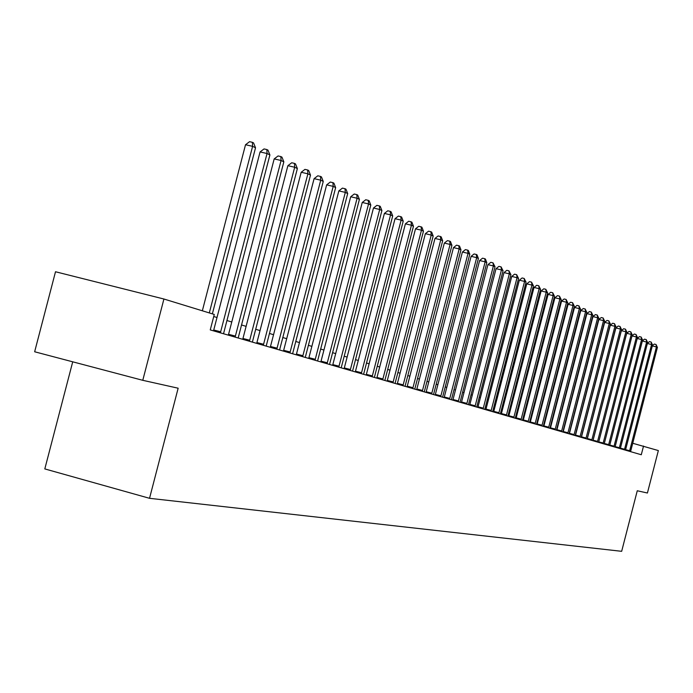 <?xml version="1.0" encoding="UTF-8"?>
<svg xmlns="http://www.w3.org/2000/svg" width="693" height="693" viewBox="0 0 693 693"><rect width="100%" height="100%" fill="white"/><g stroke="black" fill="none" stroke-linecap="round" stroke-linejoin="round"><path stroke-width="1.04" d="M72.722 361.815L44.811 468.918L149.532 498.31L621.664 551.316L637.265 490.757L647.418 493.018L658.35 450.563L632.709 443.26M34.65 351.767L55.509 271.751L163.92 299.012L142.775 380.31L34.65 351.767M163.92 299.012L214.276 314.449L210.256 329.911L641.285 454.747L643.537 446.023M149.532 498.31L178.153 388.21L142.775 380.31M552.633 419.62L552.165 419.482M546.075 417.628L545.538 417.463M539.379 415.592L538.782 415.41M532.545 413.513L531.877 413.305M525.563 411.391L524.826 411.166M518.442 409.216L517.628 408.974M511.165 407.008L510.273 406.73M503.733 404.747L502.763 404.452M496.127 402.434L495.079 402.113M488.366 400.069L487.231 399.722M480.422 397.652L479.201 397.28M472.305 395.183L470.98 394.776M463.998 392.654L462.577 392.221M455.5 390.072L453.984 389.605M446.803 387.422L445.175 386.928M437.907 384.719L436.166 384.182M428.785 381.938L426.931 381.375M419.456 379.097L417.472 378.499M409.884 376.186L407.779 375.545M400.078 373.206L397.843 372.522M390.029 370.149L387.647 369.421M379.721 367.013L377.2 366.242M369.152 363.799L366.467 362.985M358.298 360.49L355.457 359.632M347.158 357.103L344.152 356.193M335.724 353.629L332.545 352.659M323.969 350.052L320.608 349.029M311.893 346.379L308.342 345.296M299.489 342.602L295.729 341.458M286.72 338.712L282.753 337.508M273.588 334.719L269.395 333.446M260.074 330.604L255.639 329.262M246.154 326.377L241.476 324.948M231.817 322.011L226.88 320.512M217.039 317.515L213.739 316.51M209.303 312.924L252.599 146.336L255.526 147.791L212.361 313.86M202.347 310.793L245.521 144.733L252.599 146.336L252.382 142.325L253.56 142.914L255.526 147.791M245.521 144.733L249.558 141.684L252.382 142.325M220.383 332.848L267.056 153.517L269.898 154.929L223.518 333.757M213.522 330.856L260.074 151.932L267.056 153.517L266.831 149.558L267.966 150.13L269.898 154.929M260.074 151.932L264.042 148.926L266.831 149.558M235.126 337.11L281.081 160.481L283.835 161.85L238.167 337.993M228.352 335.152L274.185 158.914L281.081 160.481L280.838 156.575L281.947 157.129L283.835 161.85M274.185 158.914L278.084 155.951L280.838 156.575M249.428 341.259L294.69 167.247L297.366 168.572L252.382 342.108M242.741 339.319L287.881 165.688L294.69 167.247L294.438 163.383L295.504 163.92L297.366 168.572M287.881 165.688L291.718 162.768L294.438 163.383M263.314 345.279L307.9 173.804L310.499 175.095L266.181 346.11M256.713 343.364L301.178 172.271L307.9 173.804L307.631 169.993L308.671 170.513L310.499 175.095M301.178 172.271L304.946 169.387L307.631 169.993M276.793 349.185L320.729 180.18L323.25 181.427L279.582 349.991M270.279 347.297L314.094 178.655L320.729 180.18L320.452 176.412L321.465 176.923L323.25 181.427M314.094 178.655L317.801 175.805L320.452 176.412M289.899 352.98L333.194 186.374L335.646 187.586L292.602 353.759M283.463 351.108L326.646 184.866L333.194 186.374L332.909 182.657L333.887 183.143L335.646 187.586M326.646 184.866L330.292 182.051L332.909 182.657M302.633 356.661L345.313 192.385L347.695 193.572L305.266 357.432M296.275 354.825L338.842 190.896L345.313 192.385L345.019 188.713L345.972 189.198L347.695 193.572M338.842 190.896L342.429 188.124L345.019 188.713M315.012 360.247L357.094 198.241L359.407 199.393L317.576 360.992M308.731 358.428L350.701 196.769L357.094 198.241L356.791 194.612L357.718 195.079L359.407 199.393M350.701 196.769L354.236 194.023L356.791 194.612M327.053 363.738L368.555 203.933L370.807 205.05L329.547 364.457M320.85 361.937L362.24 202.469L368.555 203.933L368.243 200.346L369.144 200.797L370.807 205.05M362.24 202.469L365.713 199.766L368.243 200.346M338.773 367.134L379.703 209.468L381.904 210.559L341.199 367.836M332.64 365.358L373.466 208.03L379.703 209.468L379.383 205.934L380.258 206.367L381.904 210.559M373.466 208.03L376.888 205.353L379.383 205.934M350.182 370.434L390.557 214.865L392.697 215.921L352.546 371.119M344.118 368.685L384.39 213.435L390.557 214.865L390.228 211.365L391.086 211.789L392.697 215.921M384.39 213.435L387.768 210.793L390.228 211.365M361.296 373.657L401.134 220.114L403.213 221.145L363.591 374.324M355.301 371.916L395.036 218.702L401.134 220.114L400.797 216.658L401.628 217.074L403.213 221.145M395.036 218.702L398.362 216.086L400.797 216.658M372.115 376.793L411.434 225.234L413.461 226.239L374.359 377.442M366.19 375.069L405.405 223.83L411.434 225.234L411.088 221.812L411.902 222.219L413.461 226.239M405.405 223.83L408.679 221.249L411.088 221.812M382.666 379.842L421.465 230.215L423.449 231.193L384.849 380.474M376.801 378.144L415.514 228.829L421.465 230.215L421.119 226.836L421.907 227.226L423.449 231.193M415.514 228.829L418.737 226.282L421.119 226.836M392.94 382.822L431.254 235.074L433.177 236.036L395.071 383.437M387.144 381.141L425.363 233.697L431.254 235.074L430.899 231.731L431.67 232.12L433.177 236.036M425.363 233.697L428.543 231.185L430.899 231.731M402.971 385.724L440.791 239.813L442.671 240.748L405.041 386.33M397.236 384.061L434.97 238.453L440.791 239.813L440.436 236.504L441.181 236.885L442.671 240.748M434.97 238.453L438.106 235.966L440.436 236.504M412.742 388.556L450.095 244.438L451.931 245.348L414.769 389.145M407.077 386.911L444.334 243.087L450.095 244.438L449.731 241.164L450.467 241.536L451.931 245.348M444.334 243.087L447.427 240.627L449.731 241.164M422.288 391.32L459.173 248.943L460.966 249.835L424.263 391.891M416.675 389.691L453.482 247.609L459.173 248.943L458.809 245.712L459.528 246.067L460.966 249.835M453.482 247.609L456.531 245.175L458.809 245.712M431.6 394.014L468.035 253.352L469.785 254.218L433.523 394.577M426.048 392.411L462.404 252.027L468.035 253.352L467.662 250.147L468.364 250.494L469.785 254.218M462.404 252.027L465.41 249.619L467.662 250.147M440.687 396.647L476.689 257.649L478.395 258.489L442.576 397.193M435.195 395.062L471.11 256.332L476.689 257.649L476.316 254.478L477.001 254.816L478.395 258.489M471.11 256.332L474.081 253.959L476.316 254.478M449.566 399.22L485.143 261.841L486.807 262.673L451.403 399.757M444.135 397.643L479.625 260.542L485.143 261.841L484.762 258.706L485.429 259.043L486.807 262.673M479.625 260.542L482.553 258.186L484.762 258.706M458.238 401.732L493.39 265.939L495.019 266.753L460.039 402.252M452.858 400.173L487.933 264.657L493.39 265.939L493.009 262.838L495.019 266.753M487.933 264.657L490.826 262.326L493.009 262.838M466.71 404.184L501.455 269.949L503.049 270.738L468.468 404.695M461.391 402.642L496.058 268.676L501.455 269.949L501.074 266.874L503.049 270.738M496.058 268.676L498.908 266.372L501.074 266.874M474.991 406.583L509.338 273.865L510.897 274.636L476.706 407.086M469.724 405.058L503.993 272.6L509.338 273.865L508.948 270.824L510.897 274.636M503.993 272.6L506.817 270.322L508.948 270.824M483.09 408.931L517.047 277.694L518.563 278.447L484.771 409.416M477.875 407.415L511.755 276.438L517.047 277.694L516.657 274.679L518.563 278.447M511.755 276.438L514.535 274.185L516.657 274.679M490.999 411.218L524.584 281.436L526.074 282.172L492.645 411.694M485.845 409.728L519.343 280.197L524.584 281.436L524.185 278.456L526.074 282.172M519.343 280.197L522.089 277.962L524.185 278.456M498.743 413.461L531.955 285.092L533.411 285.819L500.355 413.929M493.633 411.98L526.767 283.861L531.955 285.092L531.557 282.146L533.411 285.819M526.767 283.861L529.478 281.653L531.557 282.146M506.323 415.661L539.163 288.678L540.583 289.388L507.9 416.112M501.264 414.189L534.026 287.456L539.163 288.678L538.764 285.759L540.583 289.388M534.026 287.456L536.711 285.273L538.764 285.759M513.738 417.801L546.223 292.186L547.617 292.87L515.28 418.251M508.723 416.354L541.129 290.973L546.223 292.186L545.824 289.293L547.617 292.87M541.129 290.973L543.788 288.808L545.824 289.293M520.989 419.906L553.127 295.616L554.495 296.292L522.496 420.339M516.025 418.468L548.094 294.412L553.127 295.616L552.728 292.749L554.495 296.292M548.094 294.412L550.71 292.273L552.728 292.749M528.092 421.968L559.892 298.969L561.226 299.636L529.573 422.392M523.18 420.538L554.902 297.782L559.892 298.969L559.485 296.136L561.226 299.636M554.902 297.782L557.493 295.66L559.485 296.136M535.048 423.977L566.51 302.261L567.818 302.91L536.495 424.402M530.18 422.565L561.573 301.083L566.51 302.261L566.103 299.454L567.818 302.91M561.573 301.083L564.128 298.978L566.103 299.454M541.865 425.952L572.998 305.483L574.28 306.115L543.286 426.36M537.04 424.558L568.104 304.314L572.998 305.483L572.591 302.694L574.28 306.115M568.104 304.314L570.634 302.235L572.591 302.694M548.544 427.884L579.357 308.636L580.604 309.26L549.93 428.291M543.762 426.498L574.506 307.484L579.357 308.636L578.95 305.882L580.604 309.26M574.506 307.484L577.009 305.414L578.95 305.882M555.084 429.781L585.576 311.729L586.806 312.344L556.444 430.171M550.346 428.404L580.769 310.585L585.576 311.729L585.169 309L586.806 312.344M580.769 310.585L583.246 308.541L585.169 309M561.495 431.635L591.683 314.761L592.887 315.358L562.829 432.025M556.8 430.275L586.919 313.626L591.683 314.761L591.276 312.058L592.887 315.358M586.919 313.626L589.371 311.599L591.276 312.058M567.775 433.454L597.661 317.732L598.847 318.321L569.083 433.835M563.123 432.111L592.948 316.606L597.661 317.732L597.253 315.046L598.847 318.321M592.948 316.606L595.365 314.596L597.253 315.046M573.934 435.239L603.525 320.651L604.686 321.223L575.216 435.611M569.325 433.905L598.856 319.525L603.525 320.651L603.118 317.983L604.686 321.223M598.856 319.525L601.247 317.541L603.118 317.983M579.98 436.988L609.277 323.501L610.42 324.073L581.236 437.352M575.407 435.663L604.642 322.392L609.277 323.501L608.87 320.868L610.42 324.073M604.642 322.392L607.016 320.426L608.87 320.868M585.906 438.704L614.925 326.308L616.034 326.862L587.136 439.067M581.375 437.396L610.325 325.208L614.925 326.308L614.509 323.692L616.034 326.862M610.325 325.208L612.673 323.25L614.509 323.692M591.718 440.393L620.452 329.054L621.552 329.599L592.922 440.739M587.222 439.093L615.904 327.962L620.452 329.054L620.044 326.464L621.552 329.599M615.904 327.962L618.225 326.031L620.044 326.464M597.418 442.039L625.883 331.756L626.957 332.285L598.605 442.385M592.965 440.757L621.37 330.665L625.883 331.756L625.476 329.184L626.957 332.285M621.37 330.665L623.665 328.751L625.476 329.184M603.014 443.667L631.219 334.398L632.267 334.927L604.183 443.996M598.613 442.368L626.741 333.324L631.219 334.398L630.803 331.852L632.267 334.927M626.741 333.324L629.01 331.427L630.803 331.852M608.515 445.252L636.443 336.997L637.482 337.517L609.658 445.582M636.035 334.476L636.443 336.997L632.007 335.932L634.26 334.043L636.035 334.476L637.482 337.517M613.903 446.82L641.579 339.553L642.602 340.055L615.029 447.141M637.239 338.435L639.414 336.625L641.172 337.041L641.579 339.553L637.231 338.505M641.172 337.041L642.602 340.055M619.204 448.354L646.621 342.056L647.626 342.55L620.304 448.666M642.376 340.904L644.464 339.154L646.214 339.57L646.621 342.056L642.35 341.025M646.214 339.57L647.626 342.55M624.402 449.861L651.576 344.516L652.555 345.001L625.484 450.173M647.418 343.33L649.436 341.632L651.16 342.047L651.576 344.516L647.375 343.503M651.16 342.047L652.555 345.001M629.513 451.334L656.436 346.933L657.406 347.41L630.578 451.645M652.373 345.703L654.313 344.075L656.028 344.49L656.436 346.933L652.312 345.937M656.028 344.49L657.406 347.41M220.738 331.791L213.791 330.024M235.473 336.079L228.612 334.338M249.766 340.237L243 338.513M263.652 344.274L256.964 342.576M277.131 348.189L270.53 346.509M290.22 352.001L283.706 350.337M302.954 355.7L296.509 354.062M315.324 359.303L308.965 357.683M327.365 362.803L321.084 361.2M339.076 366.207L332.865 364.622M350.485 369.525L344.343 367.957M361.59 372.756L355.518 371.205M372.41 375.901L366.406 374.367M382.952 378.967L377.018 377.451M393.226 381.956L387.361 380.457M403.248 384.866L397.444 383.385M413.019 387.708L407.285 386.244M422.557 390.48L416.883 389.033M431.86 393.191L426.247 391.753M440.947 395.833L435.395 394.412M449.826 398.414L444.326 397.011M458.489 400.935L453.057 399.54M466.961 403.395L461.581 402.018M475.242 405.803L469.915 404.443M483.333 408.16L478.057 406.808M491.242 410.455L486.027 409.121M498.986 412.707L493.814 411.391M506.557 414.908L501.437 413.6M513.972 417.065L508.896 415.765M521.223 419.178L516.198 417.888M528.326 421.24L523.354 419.967M535.273 423.258L530.353 422.002M542.091 425.242L537.205 423.995M548.761 427.183L543.927 425.944M555.301 429.08L550.511 427.858M561.702 430.951L556.955 429.729M567.983 432.77L563.288 431.566M574.142 434.563L569.481 433.368M580.18 436.321L575.562 435.135M586.105 438.045L581.531 436.867M591.917 439.734L587.378 438.574M597.617 441.389L593.121 440.237M603.213 443.018L598.752 441.874M608.705 444.611L604.287 443.485M614.102 446.179L609.762 445.071M619.395 447.721L615.133 446.63M624.592 449.237L620.408 448.163M629.703 450.719L625.588 449.67"/></g></svg>
